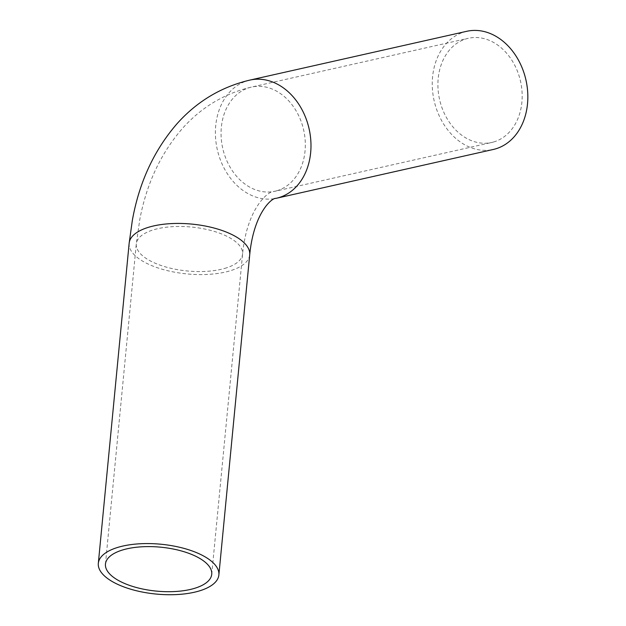 <?xml version="1.0" encoding="UTF-8"?>
<svg xmlns="http://www.w3.org/2000/svg" width="626" height="626" viewBox="0 0 626 626"><rect width="100%" height="100%" fill="white"/><g stroke="black" fill="none" stroke-linecap="round" stroke-linejoin="round"><path stroke-width="0.47" stroke-dasharray="3.13 2.35" d="M466.753 31.3A60.558 47.06 -102.7 0 0 434.131 100.708A60.558 47.06 -102.7 0 0 493.335 149.457M493.585 141.992A53.382 41.488 -102.7 0 0 520.245 80.097A53.382 41.488 -102.7 0 0 468.326 38.296A53.382 41.488 -102.7 0 0 439.569 99.487A53.382 41.488 -102.7 0 0 491.762 142.462A53.382 41.488 -102.7 0 0 493.585 141.992M129.159 243.209A60.558 25.024 -174.5 0 0 163.519 269.634A60.558 25.024 -174.5 0 0 229.319 271.042A60.558 25.024 -174.5 0 0 249.711 254.821M224.593 268.437A53.382 22.066 -174.5 0 0 242.575 254.133A53.382 22.066 -174.5 0 0 191.556 227.05A53.382 22.066 -174.5 0 0 136.296 243.897A53.382 22.066 -174.5 0 0 166.586 267.192A53.382 22.066 -174.5 0 0 224.593 268.437M249.899 80.089A60.558 47.06 -102.7 0 0 217.277 149.497A60.558 47.06 -102.7 0 0 276.481 198.246M276.731 190.781A53.382 41.488 -102.7 0 0 303.391 128.878A53.382 41.488 -102.7 0 0 251.472 87.084A53.382 41.488 -102.7 0 0 222.715 148.268A53.382 41.488 -102.7 0 0 274.908 191.251A53.382 41.488 -102.7 0 0 276.731 190.781M211.737 574.269L242.575 254.133C247.035 207.112 269.133 190.617 273.852 191.517L491.762 142.462M105.458 564.034L136.296 243.897L139.762 219.71C146.641 183.128 161.265 152.251 183.653 127.094C202.362 106.678 224.969 93.344 251.472 87.084L468.326 38.296"/><path stroke-width="0.94" d="M198.473 591.187A60.558 25.024 -174.5 0 0 218.873 574.958A60.558 25.024 -174.5 0 0 160.999 544.237A60.558 25.024 -174.5 0 0 98.321 563.345A60.558 25.024 -174.5 0 0 132.673 589.77A60.558 25.024 -174.5 0 0 198.473 591.187M193.755 588.573A53.382 22.066 -174.5 0 0 211.737 574.269A53.382 22.066 -174.5 0 0 160.71 547.187A53.382 22.066 -174.5 0 0 105.458 564.034A53.382 22.066 -174.5 0 0 135.748 587.329A53.382 22.066 -174.5 0 0 193.755 588.573M276.481 198.246L493.335 149.457A60.558 47.06 -102.7 0 0 495.401 148.925A60.558 47.06 -102.7 0 0 525.644 78.712A60.558 47.06 -102.7 0 0 466.753 31.3L249.899 80.089C221.166 86.904 196.846 101.49 176.923 123.838C153.957 150.396 139.082 182.62 132.321 220.508L129.159 243.209A60.558 25.024 -174.5 0 1 191.838 224.1A60.558 25.024 -174.5 0 1 249.711 254.821C253.835 212.316 272.42 197.503 275.831 198.411L276.481 198.246A60.558 47.06 -102.7 0 0 278.547 197.714A60.558 47.06 -102.7 0 0 308.79 127.501A60.558 47.06 -102.7 0 0 249.899 80.089M218.873 574.958L249.711 254.821M98.321 563.345L129.159 243.209"/></g></svg>
